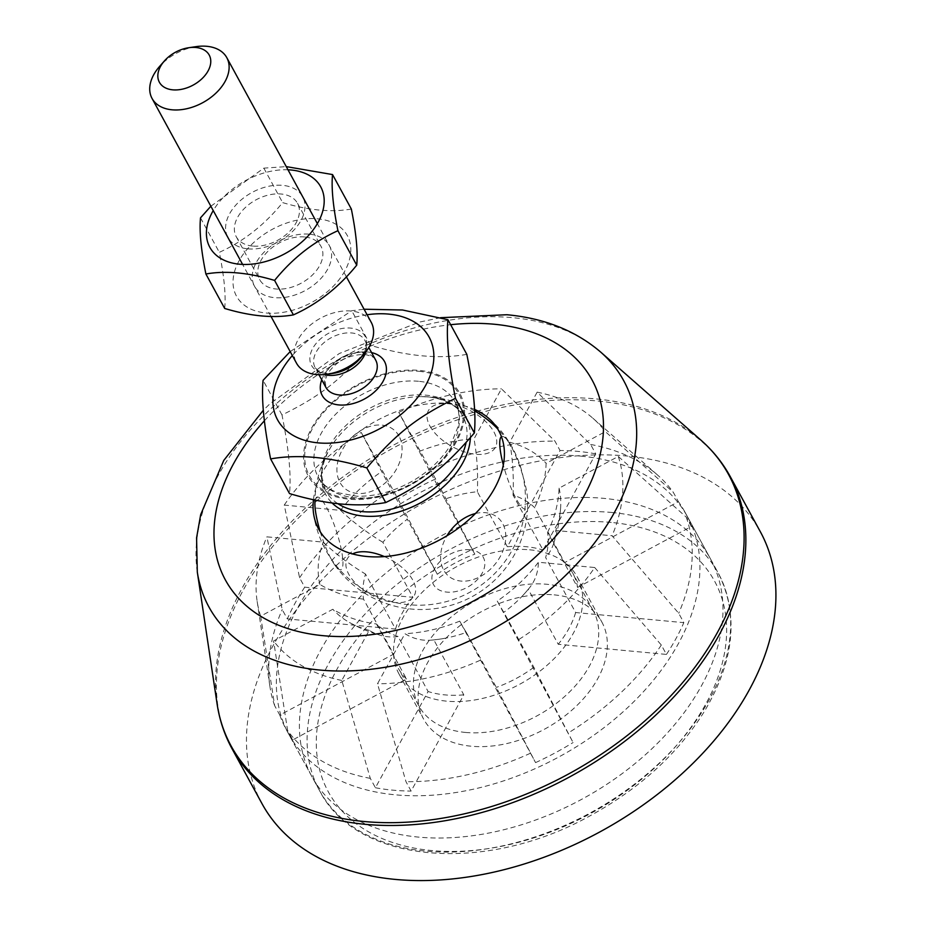 <?xml version="1.0" encoding="UTF-8"?>
<svg xmlns="http://www.w3.org/2000/svg" width="926" height="926" viewBox="0 0 926 926"><rect width="100%" height="100%" fill="white"/><g stroke="black" fill="none" stroke-linecap="round" stroke-linejoin="round"><path stroke-width="0.69" stroke-dasharray="4.63 3.47" d="M497.274 601.055A140.324 1.296 61.8 0 0 503.848 612.306L533.862 667.31L573.101 742.525L497.274 601.055A130.08 85.505 151.4 0 0 538.376 562.244L594.7 567.522A196.659 129.281 151.4 0 1 517.703 640.213M466.31 632.4A140.324 1.296 -118.2 0 1 459.736 621.149L535.564 762.619L496.324 687.405L466.31 632.4A99.348 65.306 151.4 0 1 443.635 638.512A99.348 65.306 151.4 0 1 433.796 639.843L463.799 694.847L411.109 791.082L405.993 781.694L377.495 683.782L404.928 633.685A140.324 75.677 95.3 0 0 431.146 640.155A140.324 75.677 95.3 0 0 433.796 639.843M533.862 667.31A99.348 65.306 151.4 0 1 496.324 687.405M535.564 762.619A227.078 149.271 -28.6 0 0 573.101 742.525M398.087 636.498A140.324 75.677 -84.7 0 1 380.806 635.444A140.324 75.677 -84.7 0 1 369.231 630.34L341.798 680.448L370.296 778.361L375.412 787.748L428.101 691.502L398.087 636.498A99.348 65.306 151.4 0 1 376.488 623.997L406.502 679.001L292.743 739.897L287.616 730.51L273.598 640.966L332.816 609.273A140.324 105.726 152.4 0 0 376.488 623.997M463.799 694.847A99.348 65.306 151.4 0 1 428.101 691.502M375.412 787.748A227.078 149.271 -28.6 0 0 411.109 791.082M363.548 599.18A140.324 105.726 -27.6 0 1 319.875 584.445L260.646 616.149L274.675 705.693L279.791 715.08L393.55 654.184L363.548 599.18A99.348 65.306 151.4 0 1 365.515 574.062L395.529 629.067L287.338 618.938L282.21 609.551L266.862 536.837L323.186 542.115A140.324 73.849 -151.3 0 0 365.515 574.062M406.502 679.001A99.348 65.306 151.4 0 1 398.365 668.387A99.348 65.306 151.4 0 1 393.55 654.184M279.791 715.08A227.078 149.271 -28.6 0 0 286.25 729.572A227.078 149.271 -28.6 0 0 292.743 739.897M382.901 542.3A140.324 73.849 28.7 0 1 340.571 510.353L284.247 505.087L299.596 577.789L304.723 587.177L412.915 597.305L382.901 542.3A99.348 65.306 151.4 0 1 407.29 519.278L437.303 574.282L398.053 499.068L361.244 432.396L381.674 471.554A140.324 1.296 -118.2 0 1 407.29 519.278M395.529 629.067A99.348 65.306 151.4 0 1 412.915 597.305M304.723 587.177A227.078 149.271 -28.6 0 0 287.338 618.938M444.827 499.183A140.324 1.296 61.8 0 0 419.212 451.46L398.782 412.301L435.59 478.974L474.83 554.188L444.827 499.183A99.348 65.306 151.4 0 1 477.341 491.752L507.355 546.745L560.045 450.511L554.929 441.123L501.452 388.816L474.019 438.924A140.324 75.677 -84.7 0 1 477.341 491.752M437.303 574.282A99.348 65.306 151.4 0 1 474.83 554.188M435.59 478.974A227.078 149.271 -28.6 0 0 398.053 499.068M513.039 495.086A140.324 75.677 95.3 0 0 509.717 442.269L537.149 392.161L590.626 444.457L595.742 453.844L543.053 550.09L513.039 495.086A99.348 65.306 151.4 0 1 534.638 507.598L564.652 562.591L678.422 501.695L673.295 492.308L605.349 431.632L546.132 463.336A140.324 105.726 -27.6 0 1 534.638 507.598M507.355 546.745A99.348 65.306 151.4 0 1 543.053 550.09M595.742 453.844A227.078 149.271 -28.6 0 0 560.045 450.511M547.59 532.415A140.324 105.726 152.4 0 0 559.072 488.152L618.302 456.449L686.247 517.125L691.363 526.512L577.604 587.408L547.59 532.415A99.348 65.306 151.4 0 1 545.622 557.533L575.636 612.537L683.828 622.654L678.7 613.267L612.086 535.76L555.762 530.494A140.324 73.849 28.7 0 1 553.54 543.875A140.324 73.849 28.7 0 1 545.622 557.533M564.652 562.591A99.348 65.306 151.4 0 1 572.789 573.206A99.348 65.306 151.4 0 1 577.604 587.408M691.363 526.512A227.078 149.271 -28.6 0 0 684.916 512.032A227.078 149.271 -28.6 0 0 678.422 501.695M559.072 488.152A130.08 85.505 151.4 0 1 560.647 507.263A130.08 85.505 151.4 0 1 555.762 530.494M509.717 442.269A130.08 85.505 151.4 0 1 546.132 463.336M419.212 451.46A130.08 85.505 151.4 0 1 474.019 438.924M340.571 510.353A130.08 85.505 151.4 0 1 381.674 471.554M319.875 584.445A130.08 85.505 151.4 0 1 323.186 542.115M369.231 630.34A130.08 85.505 151.4 0 1 349.484 622.492A130.08 85.505 151.4 0 1 332.816 609.273M594.7 567.522L661.314 645.028L666.442 654.416L558.251 644.288L528.237 589.283A99.348 65.306 151.4 0 1 523.178 595.117A99.348 65.306 151.4 0 1 503.848 612.306M528.237 589.283A140.324 73.849 -151.3 0 0 529.498 587.802A140.324 73.849 -151.3 0 0 538.376 562.244M459.736 621.149A130.08 85.505 151.4 0 1 404.928 633.685M618.302 456.449A196.659 129.281 151.4 0 1 612.086 535.76M537.149 392.161A196.659 129.281 151.4 0 1 592.848 418.193A196.659 129.281 151.4 0 1 605.349 431.632M398.782 412.301A196.659 129.281 151.4 0 1 501.452 388.816M284.247 505.087A196.659 129.281 151.4 0 1 361.244 432.396M260.646 616.149A196.659 129.281 151.4 0 1 257.15 601.368A196.659 129.281 151.4 0 1 266.862 536.837M341.798 680.448A196.659 129.281 151.4 0 1 273.598 640.966M480.166 660.296A196.659 129.281 151.4 0 1 377.495 683.782M686.247 517.125A227.078 149.271 151.4 0 1 678.7 613.267M590.626 444.457A227.078 149.271 151.4 0 1 657.553 475.026A227.078 149.271 151.4 0 1 673.295 492.308M430.463 469.586A227.078 149.271 151.4 0 1 554.929 441.123M299.596 577.789A227.078 149.271 151.4 0 1 392.925 489.68M274.675 705.693A227.078 149.271 151.4 0 1 269.929 686.536A227.078 149.271 151.4 0 1 282.21 609.551M370.296 778.361A227.078 149.271 151.4 0 1 287.616 730.51M661.314 645.028A227.078 149.271 151.4 0 1 567.985 733.137M530.448 753.232A227.078 149.271 151.4 0 1 405.993 781.694M585.66 497.447A227.078 149.271 -28.6 0 0 362.564 594.515A227.078 149.271 -28.6 0 0 311.854 776.509A227.078 149.271 -28.6 0 0 418.471 837.104A227.078 149.271 -28.6 0 0 652.575 748.092A227.078 149.271 -28.6 0 0 710.531 558.968A227.078 149.271 -28.6 0 0 585.66 497.447M666.442 654.416A227.078 149.271 -28.6 0 0 683.828 622.654M575.636 612.537A99.348 65.306 151.4 0 1 558.251 644.288M465.5 732.443A99.348 65.306 -28.6 0 0 567.927 693.505A99.348 65.306 -28.6 0 0 593.277 610.766A99.348 65.306 -28.6 0 0 527.843 584.306A99.348 65.306 -28.6 0 0 437.141 630.479A99.348 65.306 -28.6 0 0 418.865 705.936A99.348 65.306 -28.6 0 0 465.5 732.443M262.023 803.699A283.854 186.601 151.4 0 1 334.471 567.291A283.854 186.601 151.4 0 1 627.099 456.032A283.854 186.601 151.4 0 1 760.362 531.779M313.451 499.612A102.589 67.436 151.4 0 1 450.626 403.458A102.589 67.436 151.4 0 1 474.552 409.419M367.078 314.747A86.326 56.752 -28.6 0 0 292.338 355.538M371.268 322.41A42.573 27.988 -28.6 0 0 351.278 311.043A42.573 27.988 -28.6 0 0 307.386 327.735A42.573 27.988 -28.6 0 0 296.517 363.2M470.35 437.674A79.833 52.481 -28.6 0 0 428.53 396.965A79.833 52.481 -28.6 0 0 421.365 396.629A79.833 52.481 -28.6 0 0 421.295 396.629A79.833 52.481 -28.6 0 0 331.832 445.487A79.833 52.481 -28.6 0 0 331.821 445.487A79.833 52.481 -28.6 0 0 332.029 502.922M469.968 549.766A28.382 18.659 -28.6 0 0 431.967 579.595A28.382 18.659 -28.6 0 0 473.186 583.449A28.382 18.659 -28.6 0 0 469.968 549.766M399.025 436.088A38.209 27.907 130.2 0 0 342.782 448.983A38.209 27.907 130.2 0 0 366.673 492.759A38.209 27.907 130.2 0 0 399.025 436.088M320.246 531.744A38.209 7.79 71.8 0 0 334.923 565.219A38.209 7.79 71.8 0 0 342.273 555.01A38.209 7.79 71.8 0 0 326.415 507.193A38.209 7.79 71.8 0 0 314.909 504.161M384.417 556.595A38.209 20.117 28.7 0 1 412.822 580.174A38.209 20.117 28.7 0 1 376.94 597.675A38.209 20.117 28.7 0 1 352.528 553.922M475.408 513.536A38.209 27.907 -49.8 0 1 502.725 523.688A38.209 27.907 -49.8 0 1 491.694 567.962A38.209 27.907 -49.8 0 1 449.793 577.048A38.209 27.907 -49.8 0 1 446.945 535.784M501.452 436.667A38.209 7.79 -108.2 0 1 507.761 440.938A38.209 7.79 -108.2 0 1 511.256 446.598A38.209 7.79 -108.2 0 1 527.785 501.996A38.209 7.79 -108.2 0 1 518.873 503.327A38.209 7.79 -108.2 0 1 503.316 464.921M429.872 425.983A38.209 20.117 -151.3 0 0 489.877 452.374A38.209 20.117 -151.3 0 0 465.986 408.586A38.209 20.117 -151.3 0 0 429.872 425.983M456.472 441.586A86.326 56.752 151.4 0 1 317.375 487.18A86.326 56.752 151.4 0 1 378.433 375.655A86.326 56.752 151.4 0 1 456.472 441.586M466.831 354.369C439.086 359.276 407.035 356.279 370.655 345.375C341.069 379.891 320.211 396.259 281.99 414.964C288.819 449.075 291.331 475.269 289.514 493.57M290.185 351.602L351.741 310.719L364.068 309.226M370.655 345.375L351.741 310.719M281.99 414.964L263.088 380.32M195.999 46.647A42.573 27.988 -28.6 0 0 159.457 66.591M580.868 456.124A227.078 149.271 151.4 0 1 687.474 516.72A227.078 149.271 151.4 0 1 559.64 756.53A227.078 149.271 151.4 0 1 288.808 734.26A227.078 149.271 151.4 0 1 346.764 545.136A227.078 149.271 151.4 0 1 580.868 456.124M554.165 594.874A101.478 66.707 151.4 0 1 601.807 621.948A101.478 66.707 151.4 0 1 544.685 729.109A101.478 66.707 151.4 0 1 423.657 719.166A101.478 66.707 151.4 0 1 449.55 634.646A101.478 66.707 151.4 0 1 554.165 594.874M529.579 549.801A101.478 66.707 151.4 0 1 577.222 576.886A101.478 66.707 151.4 0 1 520.088 684.048A101.478 66.707 151.4 0 1 399.06 674.093A101.478 66.707 151.4 0 1 424.965 589.584A101.478 66.707 151.4 0 1 529.579 549.801M252.648 246.061A34.887 22.942 151.4 0 1 236.269 236.755A34.887 22.942 151.4 0 1 245.17 207.69A34.887 22.942 151.4 0 1 281.145 194.009A34.887 22.942 151.4 0 1 297.524 203.326A34.887 22.942 151.4 0 1 288.623 232.38A34.887 22.942 151.4 0 1 252.648 246.061M247.913 248.851A42.573 27.988 -28.6 0 0 304.909 204.114A42.573 27.988 -28.6 0 0 243.075 198.338A42.573 27.988 -28.6 0 0 247.913 248.851M304.585 236.963A34.887 22.942 -28.6 0 0 268.609 250.645A34.887 22.942 -28.6 0 0 259.708 279.698A34.887 22.942 -28.6 0 0 301.32 283.125A34.887 22.942 -28.6 0 0 320.963 246.27A34.887 22.942 -28.6 0 0 304.585 236.963M287.986 169.794A63.153 41.52 -28.6 0 0 213.235 210.584M309.319 234.174A42.573 27.988 151.4 0 1 314.157 284.687A42.573 27.988 151.4 0 1 252.335 278.911A42.573 27.988 151.4 0 1 309.319 234.174M344.889 270.878A63.153 41.52 151.4 0 1 243.133 304.237A63.153 41.52 151.4 0 1 287.801 222.645A63.153 41.52 151.4 0 1 344.889 270.878M210.862 206.22L263.841 168.138L286.25 166.611M351.348 209.033C331.531 212.54 308.636 210.399 282.65 202.609C264.616 224.821 243.515 241.397 219.323 252.323C224.196 276.677 225.99 295.394 224.694 308.462M263.841 168.138L282.65 202.609M200.514 217.853L219.323 252.323M217.101 703.968A283.368 186.276 151.4 0 1 327.758 488.581A283.368 186.276 151.4 0 1 595.511 398.875A283.368 186.276 151.4 0 1 700.797 440.024M730.301 476.682A283.854 186.601 -28.6 0 0 597.038 400.935A283.854 186.601 -28.6 0 0 304.399 512.194A283.854 186.601 -28.6 0 0 231.963 748.602M600.58 351.996A236.246 155.302 -28.6 0 0 512.796 317.687A236.246 155.302 -28.6 0 0 289.572 392.485A236.246 155.302 -28.6 0 0 197.307 572.048M264.408 420.763A208.825 137.279 151.4 0 1 450.649 324.713M362.39 352.609A28.382 18.659 151.4 0 1 375.713 360.191C375.759 358.049 372.055 356.116 364.624 354.392C348.535 354.739 336.242 361.152 327.723 373.618L325.107 380.088L325.883 387.381A28.382 18.659 151.4 0 1 333.117 363.744A28.382 18.659 151.4 0 1 362.39 352.609M371.569 352.598A35.477 23.324 -28.6 0 0 367.842 352.019A35.477 23.324 -28.6 0 0 321.739 379.787M365.747 351.984A28.382 18.659 -28.6 0 0 364.994 340.536A28.382 18.659 -28.6 0 0 351.66 332.966A28.382 18.659 -28.6 0 0 322.398 344.09A28.382 18.659 -28.6 0 0 315.153 367.738A28.382 18.659 -28.6 0 0 324.366 374.555M318.961 374.717L315.153 367.738L319.401 371.673C319.007 372.761 323.718 373.294 333.557 373.282A30.465 20.025 151.4 0 1 311.205 351.695A30.465 20.025 151.4 0 1 350.699 328.093A30.465 20.025 151.4 0 1 359.705 359.022C365.029 350.757 367.136 346.498 366.013 346.243L364.994 340.536L368.803 347.516M337.77 503.628A78.062 51.312 151.4 0 1 325.72 490.792A78.062 51.312 151.4 0 1 345.641 425.775A78.062 51.312 151.4 0 1 426.11 395.182A78.062 51.312 151.4 0 1 462.757 416.005A78.062 51.312 151.4 0 1 466.091 442.512M418.529 381.28A78.062 51.312 -28.6 0 0 338.059 411.885A78.062 51.312 -28.6 0 0 318.127 476.89A78.062 51.312 -28.6 0 0 411.237 484.553A78.062 51.312 -28.6 0 0 455.175 402.115A78.062 51.312 -28.6 0 0 418.529 381.28M418.865 371.291A85.157 55.977 151.4 0 1 428.541 472.353A85.157 55.977 151.4 0 1 304.874 460.778A85.157 55.977 151.4 0 1 418.865 371.291M611.6 512.46A227.078 149.271 151.4 0 1 718.217 573.055A227.078 149.271 151.4 0 1 590.383 812.854A227.078 149.271 151.4 0 1 319.539 790.596A227.078 149.271 151.4 0 1 377.495 601.46A227.078 149.271 151.4 0 1 611.6 512.46M611.264 522.438A219.983 144.606 -28.6 0 0 316.796 753.602A219.983 144.606 -28.6 0 0 636.255 783.5A219.983 144.606 -28.6 0 0 611.264 522.438M553.54 543.875A141.921 141.921 0 0 0 560.647 507.263M349.484 622.492A141.921 141.921 0 0 0 380.806 635.444M523.178 595.117A141.921 141.921 0 0 0 529.498 587.802M431.146 640.155A141.921 141.921 0 0 0 443.635 638.512M592.848 418.193L657.553 475.026M257.15 601.368L269.929 686.536M710.531 558.968L684.916 512.032M311.854 776.509L286.25 729.572M440.568 317.687L419.304 322.132L339.263 353.524L269.697 404.002L263.331 410.23M313.544 513.374A106.444 106.444 0 0 0 469.968 592.189A106.444 106.444 0 0 0 488.338 417.996M593.277 610.766L572.789 573.206M418.865 705.936L398.365 668.387M421.365 396.629L428.344 396.953C450.904 399.696 459.516 409.558 462.757 416.005L455.175 402.115C459.018 409.049 459.921 417.36 457.907 427.048L450.869 444.468C442.362 458.821 429.571 471.021 412.498 481.057C393.596 491.648 374.984 496.706 356.637 496.22L337.55 492.655C328.348 489.113 321.878 483.858 318.127 476.89L325.72 490.792L321.993 477.55C321.345 467.688 324.621 457.004 331.821 445.487M334.923 565.219A106.444 106.444 0 0 0 527.785 501.996M507.761 440.938A106.444 106.444 0 0 0 497.656 428.865M474.633 410.924A106.444 106.444 0 0 0 421.284 396.629M331.832 445.475A106.444 106.444 0 0 0 314.944 499.936M346.382 276.805L317.363 223.629M270.994 316.426L242.612 264.419M687.474 516.72L718.217 573.055C739.133 614.621 734.434 660.875 704.13 711.828C677.89 753.648 640.155 788.142 590.927 815.331C486.231 874.399 356.776 864.271 319.539 790.596L288.808 734.26M399.06 674.093L423.657 719.166M577.222 576.886L601.807 621.948M236.269 236.755L259.708 279.698M297.524 203.326L320.963 246.27"/><path stroke-width="1.39" d="M730.301 476.682L760.362 531.779A283.854 186.601 151.4 0 1 600.569 831.536A283.854 186.601 151.4 0 1 262.023 803.699L231.963 748.602A283.854 186.601 -28.6 0 0 570.509 776.439A283.854 186.601 -28.6 0 0 730.301 476.682C722.755 462.896 712.916 450.673 700.797 440.024A283.368 186.276 151.4 0 1 569.027 773.731A283.368 186.276 151.4 0 1 217.101 703.968C219.497 719.919 224.451 734.804 231.963 748.602M474.552 409.419A102.589 67.436 151.4 0 1 488.338 417.996A102.589 67.436 151.4 0 1 494.75 488.025A102.589 67.436 151.4 0 1 391.964 555.774A102.589 67.436 151.4 0 1 313.544 513.374A102.589 67.436 151.4 0 1 313.451 499.612M292.338 355.538A86.326 56.752 -28.6 0 0 309.099 441.47A86.326 56.752 -28.6 0 0 425.74 385.251A86.326 56.752 -28.6 0 0 367.078 314.747M270.994 316.426L296.517 363.2A42.573 27.988 -28.6 0 0 327.318 374.208A42.573 27.988 -28.6 0 0 363.86 354.264A42.573 27.988 -28.6 0 0 371.268 322.41L346.382 276.805M332.029 502.922A79.833 52.481 -28.6 0 0 414.721 505.793A79.833 52.481 -28.6 0 0 470.35 437.674M314.944 499.936A106.444 106.444 0 0 0 314.909 504.161A38.209 7.79 71.8 0 0 320.246 531.744M352.528 553.922A38.209 20.117 28.7 0 1 384.417 556.595M446.945 535.784A38.209 27.907 -49.8 0 1 475.408 513.536M503.316 464.921A38.209 7.79 -108.2 0 1 501.452 436.667M270.612 458.914L289.514 493.57C325.894 504.473 357.957 507.471 385.702 502.563C423.923 483.858 444.769 467.491 474.355 432.963C476.172 414.674 473.661 388.48 466.831 354.369L447.929 319.725C446.124 338.013 448.635 364.207 455.453 398.319C417.232 417.024 396.386 433.391 366.8 467.919C330.42 457.004 298.357 454.006 270.612 458.914C263.794 424.814 261.282 398.608 263.088 380.32L290.185 351.602M364.068 309.226L402.555 310.002L447.929 319.725M474.355 432.963L455.453 398.319M164.33 61.023L159.457 66.591A42.573 27.988 -28.6 0 0 152.049 98.445A42.573 27.988 -28.6 0 0 202.829 102.624A42.573 27.988 -28.6 0 0 226.801 57.667A42.573 27.988 -28.6 0 0 206.811 46.3A42.573 27.988 -28.6 0 0 195.999 46.647L188.684 47.735A28.382 18.659 151.4 0 1 195.895 47.492A28.382 18.659 151.4 0 1 206.996 72.737A28.382 18.659 151.4 0 1 168.752 89.127A28.382 18.659 151.4 0 1 164.33 61.023A28.382 18.659 151.4 0 1 188.684 47.735M385.702 502.563L366.8 467.919M213.235 210.584A63.153 41.52 -28.6 0 0 238.63 264.118A63.153 41.52 -28.6 0 0 318.255 222.055A63.153 41.52 -28.6 0 0 287.986 169.794M286.25 166.611L332.538 174.563C331.253 187.631 333.036 206.348 337.921 230.701C313.729 241.628 292.616 258.204 274.594 280.416C248.608 272.626 225.701 270.485 205.885 273.992C201.011 249.626 199.217 230.91 200.514 217.853L210.862 206.22M205.885 273.992L224.694 308.462C250.68 316.252 273.575 318.394 293.403 314.886C317.595 303.971 338.696 287.396 356.73 265.172C358.015 252.115 356.221 233.398 351.348 209.033L332.538 174.563M337.921 230.701L356.73 265.172M274.594 280.416L293.403 314.886M263.331 410.23L223.756 460.454L200.687 514.601L196.578 537.832L197.307 572.048A236.246 155.302 -28.6 0 0 490.722 630.212A236.246 155.302 -28.6 0 0 600.58 351.996L700.797 440.024M450.649 324.713A208.825 137.279 151.4 0 1 494.009 324.216A208.825 137.279 151.4 0 1 575.023 510.944A208.825 137.279 151.4 0 1 292.153 629.888A208.825 137.279 151.4 0 1 264.408 420.763M368.803 347.516L375.713 360.191A28.382 18.659 151.4 0 1 359.728 390.17A28.382 18.659 151.4 0 1 325.883 387.381L318.961 374.717M321.739 379.787A35.477 23.324 -28.6 0 0 340.664 405.056A35.477 23.324 -28.6 0 0 382.577 382.195A35.477 23.324 -28.6 0 0 371.569 352.598M324.366 374.555A28.382 18.659 -28.6 0 0 365.747 351.984M363.86 354.264L359.705 359.022A30.465 20.025 151.4 0 1 333.557 373.282L327.318 374.208M466.091 442.512A78.062 51.312 151.4 0 1 413.008 501.406A78.062 51.312 151.4 0 1 337.77 503.628M197.307 572.048L217.101 703.968M600.58 351.996C575.532 330.617 544.303 318.197 506.904 314.736L440.568 317.687M497.656 428.865A106.444 106.444 0 0 0 474.633 410.924M317.363 223.629L226.801 57.667M242.612 264.419L152.049 98.445"/></g></svg>
